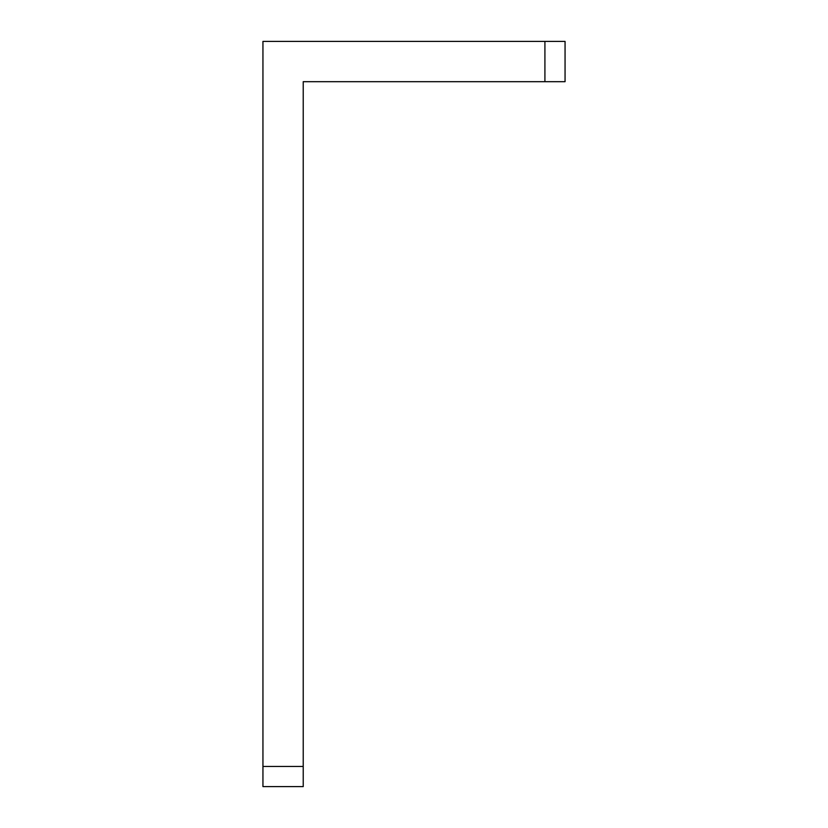 <?xml version="1.0" encoding="UTF-8"?>
<svg xmlns="http://www.w3.org/2000/svg" width="828" height="828" viewBox="0 0 828 828"><rect width="100%" height="100%" fill="white"/><g stroke="black" fill="none" stroke-linecap="round" stroke-linejoin="round"><path stroke-width="1.24" d="M544.917 41.4L565.058 41.4L565.058 81.682L544.917 81.682L544.917 41.4L262.942 41.4L262.942 766.459L303.224 766.459L303.224 81.682L544.917 81.682M303.224 766.459L303.224 786.6L262.942 786.6L262.942 766.459"/></g></svg>
